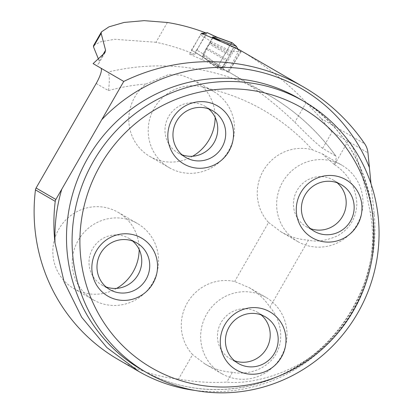 <?xml version="1.0" encoding="UTF-8"?>
<svg xmlns="http://www.w3.org/2000/svg" width="413" height="413" viewBox="0 0 413 413"><rect width="100%" height="100%" fill="white"/><g stroke="black" fill="none" stroke-linecap="round" stroke-linejoin="round"><path stroke-width="0.31" stroke-dasharray="2.06 1.55" d="M239.215 49.705L240.789 50.629C265.203 65.13 287.009 82.419 306.209 102.507L321.113 118.536C326.136 125.17 329.775 129.667 332.026 132.015L347.978 141.261C354.612 146.114 361.995 169.66 370.12 211.884C378.489 254.393 364.777 302.698 334.453 335.728C305.821 370.136 254.506 385.231 226.804 382.071C210.914 383.001 194.822 381.999 178.53 379.082L192.592 354.628A44.093 42.854 -59.9 0 1 187.285 302.925A44.093 42.854 -59.9 0 1 234.646 281.496L249.194 287.665C257.764 292.688 264.671 299.167 269.911 307.102C277.293 314.938 286.477 335.17 276.023 354.034C265.058 372.485 242.865 374.725 232.442 372.263L226.804 382.071M205.948 32.973A198.416 192.85 -59.9 0 1 206.102 33.03L205.793 33.019M96.172 83.514L108.454 90.571C109.796 80.674 109.579 74.521 107.814 72.11L93.106 63.617M167.368 22.483L155.985 42.276A227.811 221.425 -59.9 0 1 194.838 54.366L189.639 54.196L222.493 68.677L228.642 71.898C252.875 86.229 274.934 103.028 294.83 122.289C308.526 136.187 317.798 144.86 322.651 148.319L335.877 156.078C317.7 130.931 295.259 110.581 268.558 95.021A227.811 221.425 120.1 0 0 107.814 72.11L100.824 68.093M155.985 42.276L114.649 39.281L100.473 41.852L93.627 45.476M98.526 59.286L99.228 61.207L98.934 63.174L96.647 65.636M206.102 33.03L194.838 54.366M227.486 71.222L268.558 95.021A227.811 221.425 120.1 0 1 335.609 155.83C336.662 156.785 336.213 159.661 334.267 164.457L334.545 164.617C338.619 167.508 355.608 178.452 356.832 204.027C356.166 218.11 349.78 228.688 337.679 235.766C326.332 240.758 316.58 242.214 308.423 240.123L269.911 307.102M334.267 164.457L322.383 153.915L312.404 149.79A44.093 42.854 120.1 0 0 263.742 169.98A44.093 42.854 120.1 0 0 268.574 222.488L234.646 281.496M118.077 359.455A175.783 170.853 120.1 0 0 118.593 359.754A159.712 155.236 120.1 0 0 178.53 379.082M192.628 156.238A44.093 42.854 -59.9 0 1 149.996 156.542A44.093 42.854 -59.9 0 1 149.867 156.465A44.093 42.854 -59.9 0 1 146.016 83.994L169.144 74.355L181.797 75.269L193.888 80.076L203.31 87.422A44.093 42.854 -59.9 0 1 215.147 117.38M139.166 249.519A44.093 42.854 120.1 0 0 118.103 212.308A44.093 42.854 120.1 0 0 58.914 228.967A44.093 42.854 120.1 0 0 73.886 288.604A44.093 42.854 120.1 0 0 74.015 288.677A44.093 42.854 120.1 0 0 116.647 288.377M239.364 49.792L227.893 71.459M240.789 50.629L228.642 71.898M229.571 55.605L230.144 54.501L209.727 42.766L209.117 43.85L229.571 55.605L226.525 60.427L222.628 68.832M233.995 47.175L232.111 50.138L230.144 54.501M209.727 42.766L212.747 38.244M201.802 59.725L209.117 43.85M268.574 222.488L281.057 231.879C289.75 236.825 298.873 239.571 308.423 240.123M297.83 241.6A44.093 42.854 -59.9 0 1 297.701 241.528A44.093 42.854 -59.9 0 1 282.729 181.89A44.093 42.854 -59.9 0 1 341.918 165.231A44.093 42.854 -59.9 0 1 356.93 224.801A44.093 42.854 -59.9 0 1 297.83 241.6M221.848 373.739A44.093 42.854 -59.9 0 1 221.719 373.667A44.093 42.854 -59.9 0 1 206.748 314.025A44.093 42.854 -59.9 0 1 265.936 297.365A44.093 42.854 -59.9 0 1 280.943 356.94A44.093 42.854 -59.9 0 1 221.848 373.739M232.442 372.263C222.891 371.71 213.769 368.964 205.075 364.018L192.592 354.628M169.382 167.776A44.093 42.854 -59.9 0 1 169.253 167.699A44.093 42.854 -59.9 0 1 154.286 108.061A44.093 42.854 -59.9 0 1 213.475 91.402A44.093 42.854 -59.9 0 1 228.482 150.972A44.093 42.854 -59.9 0 1 169.382 167.776M182.05 154.813A26.943 26.189 -59.9 0 1 177.931 152.913A26.943 26.189 -59.9 0 1 177.853 152.867A26.943 26.189 -59.9 0 1 168.705 116.42A26.943 26.189 -59.9 0 1 204.874 106.239A26.943 26.189 -59.9 0 1 208.653 108.913M310.499 228.637A26.943 26.189 -59.9 0 1 306.379 226.737A26.943 26.189 -59.9 0 1 306.301 226.691A26.943 26.189 -59.9 0 1 297.154 190.248A26.943 26.189 -59.9 0 1 333.322 180.063A26.943 26.189 -59.9 0 1 337.096 182.737M234.517 360.776A26.943 26.189 -59.9 0 1 230.397 358.876A26.943 26.189 -59.9 0 1 230.315 358.83A26.943 26.189 -59.9 0 1 221.167 322.383A26.943 26.189 -59.9 0 1 257.34 312.202A26.943 26.189 -59.9 0 1 261.114 314.876M93.4 299.91A44.093 42.854 -59.9 0 1 93.271 299.838A44.093 42.854 -59.9 0 1 78.3 240.201A44.093 42.854 -59.9 0 1 137.488 223.541A44.093 42.854 -59.9 0 1 152.5 283.111A44.093 42.854 -59.9 0 1 93.4 299.91M106.069 286.947A26.943 26.189 -59.9 0 1 101.949 285.047A26.943 26.189 -59.9 0 1 101.872 285.001A26.943 26.189 -59.9 0 1 92.724 248.559A26.943 26.189 -59.9 0 1 128.892 238.378A26.943 26.189 -59.9 0 1 132.666 241.053M194.807 390.399A159.712 155.236 120.1 0 0 374.24 214.27L371.003 183.739M228.41 72.311L224.486 69.983L222.571 70.122L217.429 68.222L218.4 65.435L204.347 54.604L203.568 57.541L217.403 68.207M237.94 49.013L239.112 50.381L241.192 51.728L231.734 51.403L231.192 52.632L210.377 42.787L206.774 47.918L227.227 59.678L231.192 52.632M227.227 59.678L226.567 60.726L206.144 48.992L202.974 55.476L222.437 67.133L226.567 60.726M222.437 67.133L221.662 68.13L191.441 50.123L203.604 57.562L217.429 68.222M204.347 54.604L203.17 53.891L202.411 56.849L227.227 71.583L221.662 68.13L223.748 64.629M210.377 42.787L210.867 41.537L210.362 40.944L202.029 35.833L200.986 34.46L202.38 34.042M239.112 50.381L220.258 41.063M213.769 63.576L222.571 70.122M204.218 57.928L217.796 68.393M207.14 32.612L205.906 35.198L196.671 49.994L203.17 53.891L212.23 38.13L230.165 44.976L218.4 65.435M196.671 49.994L194.864 52.327L202.411 56.849M202.163 56.447L202.974 55.476M206.144 48.992L206.774 47.918M230.165 44.976L232.08 42.74M212.23 38.13L214.12 35.89M215.71 39.705L217.62 37.48M236.293 46.256L222.571 70.122L217.821 66.534L230.686 44.124M321.113 118.536L364.715 143.801M322.651 148.319L332.026 132.015M334.545 164.617L347.978 141.261L367.957 152.841M306.209 102.507L294.83 122.289M108.454 90.571A212.132 206.185 -59.9 0 1 146.016 83.994M203.31 87.422A212.132 206.185 -59.9 0 1 312.404 149.79M141.84 369.826A156.775 152.376 120.1 0 0 351.964 310.091A156.775 152.376 120.1 0 0 298.599 98.279C365.283 134.886 392.98 226.747 358.293 297.319C340.57 334.189 313.209 360.797 276.204 377.141C232.88 395.938 181.787 393.124 141.835 369.826A156.775 152.376 120.1 0 1 141.38 369.558L141.835 369.826M374.24 214.27L370.12 211.884M138.949 371.55L118.593 359.754M99.228 61.207L102.274 55.915M210.867 41.537L231.734 51.403L229.767 54.784M205.906 35.198L212.22 38.161M221.972 68.377L226.469 60.53M232.111 50.081L233.789 47.051M189.644 54.196L201.265 33.298M280.897 231.786L297.701 241.528M322.341 153.884L341.918 165.231M204.915 363.925L221.719 373.667M249.194 287.665L265.936 297.365M149.867 156.465L169.253 167.699M193.898 80.06L213.475 91.402M177.853 152.867L185.824 157.487M204.874 106.239L212.85 110.86M306.301 226.691L314.272 231.311M333.322 180.063L341.293 184.688M230.315 358.83L238.291 363.45M257.34 312.202L265.311 316.823M73.886 288.604L93.271 299.838M118.103 212.308L137.488 223.541M101.872 285.001L109.843 289.621M128.892 238.378L136.868 242.999M104.969 52.678L98.934 63.174M241.187 51.713L228.415 72.316M191.425 50.107L200.94 34.485"/><path stroke-width="0.62" d="M205.948 32.973A198.416 192.85 -59.9 0 0 167.368 22.483L144.116 20.65L124.127 22.436L108.949 26.85L101.402 31.93L101.164 33.365L105.563 50.2L104.954 52.673L93.106 63.617L123.75 81.433L55.869 199.474A4.899 4.76 120.1 0 0 55.239 201.358A175.783 170.853 120.1 0 0 55.022 242.999L64.067 281.702L81.676 317.236L106.89 347.581L138.949 371.55A159.712 155.236 120.1 0 0 194.807 390.399M371.003 183.739L367.957 152.841A19.597 19.05 120.1 0 0 364.715 143.801A198.416 192.85 120.1 0 0 303.658 87.05A198.416 192.85 120.1 0 0 123.75 81.433M205.793 33.019L201.255 33.293L233.789 47.051M233.995 47.175L239.364 49.792M93.627 45.476L93.457 46.772L98.526 59.286M101.025 68.259A15.679 3.686 -60.1 0 1 96.172 83.514L36.086 188.008A4.899 4.76 120.1 0 0 35.456 189.892A175.783 170.853 120.1 0 0 118.077 359.455L138.432 371.251M215.147 117.38A44.093 42.854 -59.9 0 1 192.628 156.238M116.647 288.377A44.093 42.854 120.1 0 0 133.151 271.811A44.093 42.854 120.1 0 0 139.166 249.519M303.72 101.247A156.775 152.376 -59.9 0 1 304.18 101.515A156.775 152.376 -59.9 0 1 357.544 313.322A156.775 152.376 -59.9 0 1 147.42 373.063A156.775 152.376 -59.9 0 1 146.961 372.794A156.775 152.376 -59.9 0 1 93.596 160.987A156.775 152.376 -59.9 0 1 303.72 101.247M301.769 107.762A150.156 145.949 -59.9 0 1 299.074 366.006A150.156 145.949 -59.9 0 1 79.905 240.036A150.156 145.949 -59.9 0 1 301.769 107.762M141.427 237.996A33.561 32.617 120.1 0 0 96.42 250.836A33.561 32.617 120.1 0 0 107.974 296.183A33.561 32.617 120.1 0 0 152.98 283.344A33.561 32.617 120.1 0 0 141.427 237.996M269.875 311.825A33.561 32.617 -59.9 0 1 281.429 357.173A33.561 32.617 -59.9 0 1 236.417 370.007A33.561 32.617 -59.9 0 1 224.868 324.664A33.561 32.617 -59.9 0 1 269.875 311.825M217.414 105.862A33.561 32.617 -59.9 0 1 228.962 151.204A33.561 32.617 -59.9 0 1 183.955 164.044A33.561 32.617 -59.9 0 1 172.402 118.696A33.561 32.617 -59.9 0 1 217.414 105.862M345.857 179.686A33.561 32.617 120.1 0 0 300.85 192.525A33.561 32.617 120.1 0 0 312.398 237.873A33.561 32.617 120.1 0 0 357.41 225.033A33.561 32.617 120.1 0 0 345.857 179.686M208.653 108.913A26.943 26.189 -59.9 0 1 214.022 142.686A26.943 26.189 -59.9 0 1 182.05 154.813M185.907 157.534A26.943 26.189 -59.9 0 1 185.824 157.487A26.943 26.189 -59.9 0 1 176.676 121.04A26.943 26.189 -59.9 0 1 212.85 110.86A26.943 26.189 -59.9 0 1 222.018 147.265A26.943 26.189 -59.9 0 1 185.907 157.534M337.096 182.737A26.943 26.189 -59.9 0 1 342.47 216.51A26.943 26.189 -59.9 0 1 310.499 228.637M314.35 231.357A26.943 26.189 -59.9 0 1 314.272 231.311A26.943 26.189 -59.9 0 1 305.124 194.869A26.943 26.189 -59.9 0 1 341.293 184.688A26.943 26.189 -59.9 0 1 350.467 221.089A26.943 26.189 -59.9 0 1 314.35 231.357M261.114 314.876A26.943 26.189 -59.9 0 1 266.488 348.649A26.943 26.189 -59.9 0 1 234.517 360.776M238.368 363.497A26.943 26.189 -59.9 0 1 238.291 363.45A26.943 26.189 -59.9 0 1 229.143 327.003A26.943 26.189 -59.9 0 1 265.311 316.823A26.943 26.189 -59.9 0 1 274.485 353.229A26.943 26.189 -59.9 0 1 238.368 363.497M132.666 241.053A26.943 26.189 -59.9 0 1 138.04 274.821A26.943 26.189 -59.9 0 1 106.069 286.947M109.925 289.668A26.943 26.189 -59.9 0 1 109.843 289.621A26.943 26.189 -59.9 0 1 100.695 253.179A26.943 26.189 -59.9 0 1 136.868 242.999A26.943 26.189 -59.9 0 1 146.037 279.4A26.943 26.189 -59.9 0 1 109.925 289.668M220.258 41.063L212.246 37.103L216.933 37.335L232.411 42.973L236.293 46.256L237.94 49.013M202.38 34.042L207.197 32.637M216.933 37.335L207.14 32.612M212.246 37.103L236.293 46.256L232.075 42.74L217.682 37.506M232.075 42.735L232.343 42.921M214.12 35.89L217.62 37.48M207.176 32.612L214.28 35.962M230.686 44.124L231.832 42.766M304.18 101.515L298.599 98.279A156.775 152.376 120.1 0 0 88.15 157.513A156.775 152.376 120.1 0 0 141.38 369.558L146.961 372.794M55.239 201.358L35.456 189.892M36.086 188.008L55.869 199.474M101.748 119.698A166.573 161.901 -59.9 0 1 369.31 167.296M55.022 242.999A166.573 161.901 -59.9 0 1 61.764 189.226M93.457 46.772L101.164 33.365M102.274 55.915L105.563 50.2M303.658 87.05L239.215 49.705M101.299 32.142L93.57 45.58M232.039 42.72L217.713 37.5"/></g></svg>
